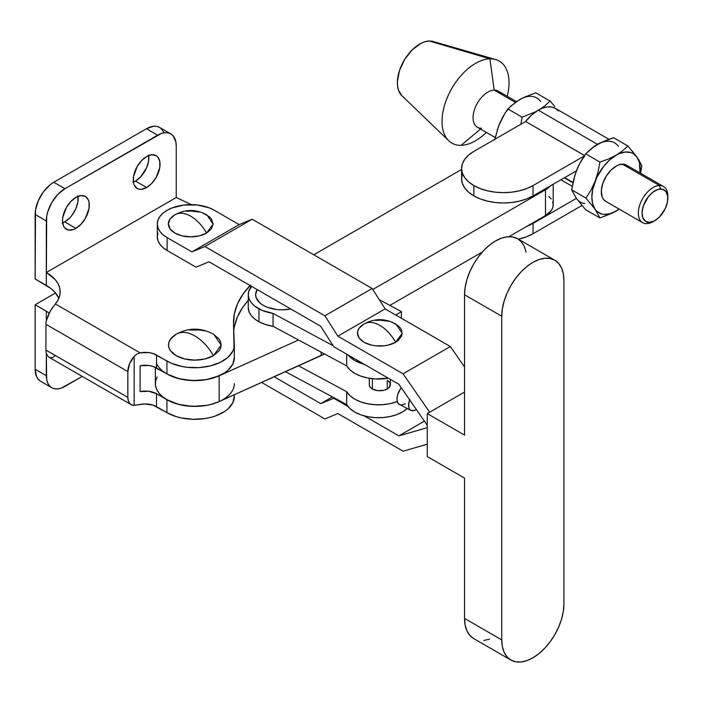 <?xml version="1.0" encoding="UTF-8"?>
<svg xmlns="http://www.w3.org/2000/svg" width="703" height="703" viewBox="0 0 703 703"><rect width="100%" height="100%" fill="white"/><g stroke="black" fill="none" stroke-linecap="round" stroke-linejoin="round"><path stroke-width="1.05" d="M372.397 378.715L372.397 388.996L372.397 378.715M203.176 213.202L209.353 216.77L211.418 219.002L213.123 223.941L211.418 228.888L206.568 233.08A31.152 17.988 -120 0 0 190.75 216.208C196.928 219.881 202.2 225.505 206.568 233.08L213.114 224.143L207.042 215.092C196.489 209.107 185.864 208.967 175.17 214.661A31.152 17.988 -120 0 0 174.924 214.81C179.291 212.288 184.564 212.754 190.75 216.208A31.152 17.988 -120 0 0 175.17 214.661L175.109 214.696M501.757 639.906L464.534 618.42A43.955 25.378 120 0 0 473.637 638.535L469.771 635.327L466.897 630.784L465.131 625.072L464.534 618.42L501.757 639.906L502.355 646.567L504.121 652.279L506.995 656.822L510.861 660.029A43.955 25.378 -60 0 1 501.757 639.906L501.757 316.245L501.757 639.906M532.839 657.85A43.955 25.378 -60 0 1 510.861 660.029L515.571 661.778L520.941 661.989L526.775 660.662L532.839 657.85L538.902 653.658L544.728 648.254L550.106 641.83L554.816 634.651L558.683 626.979L561.556 619.115L563.323 611.364L563.92 604.018L563.92 280.356L563.323 273.695L561.556 267.984L558.683 263.44L554.816 260.233L550.106 258.493L544.728 258.273L538.902 259.6L532.839 262.412L526.775 266.604L520.941 272.008L515.571 278.432L510.861 285.611L506.995 293.283L504.121 301.148L502.355 308.898L501.757 316.245L464.534 294.759L464.534 435.095L427.266 413.584L464.534 392.072L427.266 413.584L427.266 456.563L464.534 478.075L464.534 618.42L464.534 478.075L427.266 456.563L427.266 413.584L464.534 435.095L464.534 294.759L501.757 316.245A43.955 25.378 -60 0 1 520.941 272.008A43.955 25.378 -60 0 1 554.816 260.233A43.955 25.378 -60 0 1 563.92 280.356L563.92 604.018A43.955 25.378 -60 0 1 532.839 657.85M392.274 322.378L398.452 325.946L400.517 328.178L401.791 330.595L401.791 335.639L398.452 340.296L395.666 342.256L388.408 345.05L384.207 345.788L375.481 345.788L371.281 345.05L364.022 342.256L359.171 338.064L357.476 333.117L357.906 330.595L359.171 328.178L364.022 323.986A22.373 12.918 0 0 0 363.548 324.268A22.373 12.918 0 0 0 364.268 342.387A22.373 12.918 0 0 0 395.666 342.256A31.152 17.988 -120 0 0 379.848 325.384C386.026 329.057 391.299 334.681 395.666 342.256L402.213 333.319L396.141 324.268C385.587 318.283 374.963 318.143 364.268 323.837A31.152 17.988 -120 0 0 364.022 323.986C368.39 321.456 373.671 321.921 379.848 325.384A31.152 17.988 -120 0 0 364.268 323.837L364.207 323.872M427.266 444.208L403.074 451.194L337.862 413.549L324.891 418.953L261.639 382.432L324.891 418.953L337.862 413.549L403.074 451.194L427.266 444.208M274.179 376.773L320.7 403.627L332.378 396.887L320.7 403.627L333.723 398.258L320.7 403.627L274.179 376.773M334.303 397.924L333.723 398.258L348.055 406.536L333.723 398.258L334.303 397.924M427.266 427.67L398.865 435.869L424.392 421.132L398.865 435.869L427.266 427.67M167.112 237.588A33.428 19.297 180 0 1 157.323 223.941A33.428 19.297 180 0 1 177.956 206.111A33.428 19.297 180 0 1 214.38 210.294L209.318 207.895L197.271 205.012L184.221 205.012L172.173 207.895L167.112 210.294L162.955 213.22L159.862 216.559L157.964 220.18L157.323 223.941L157.964 227.71L159.862 231.331L162.955 234.661L167.112 237.588L191.875 251.885L204.907 246.516L252.175 219.222L239.152 224.591L191.875 251.885L239.152 224.591L214.38 210.294L239.152 224.591L252.175 219.222L204.907 246.516L324.891 315.796L372.168 288.502L252.175 219.222L372.168 288.502L385.139 308.881L337.862 336.175L324.891 315.796L372.168 288.502L385.139 308.881L337.862 336.175L403.074 373.82L450.351 346.526L385.139 308.881L450.351 346.526L464.534 367.001L450.351 346.526L403.074 373.82L429.665 412.204L403.074 373.82L337.862 336.175L324.891 315.796L204.907 246.516L191.875 251.885L167.112 237.588L167.112 250.488L195.996 267.166L209.019 261.788L320.7 326.262L209.019 261.788L195.996 267.166L167.112 250.488L167.112 237.588M157.323 223.941L157.323 236.841A33.428 19.297 0 0 0 167.112 250.488L162.955 247.561L159.862 244.222L157.964 240.602L157.323 236.841L157.964 233.071M427.266 425.28L398.865 384.286L333.723 346.676L398.865 384.286L427.266 425.28M333.723 346.676L320.7 326.262L333.723 346.676M375.481 320.454L379.848 320.199L388.408 321.183M186.383 211.278L190.75 211.023L199.309 212.007M206.568 233.08L199.309 235.874L190.75 236.858L182.182 235.874L174.924 233.08L170.073 228.888L168.377 223.941L170.073 219.002L174.924 214.81A22.373 12.918 0 0 0 174.449 215.092A22.373 12.918 0 0 0 175.17 233.22A22.373 12.918 0 0 0 206.568 233.08M364.251 415.877L398.865 435.869L364.251 415.877M526.099 252.21L524.333 246.498L521.459 241.946L517.593 238.739L512.882 236.999L507.504 236.788L501.678 238.106L495.615 240.918L489.552 245.11L483.717 250.514L478.348 256.938L473.637 264.117L469.771 271.789L466.897 279.653L465.131 287.404L464.534 294.759A43.955 25.378 120 0 1 483.717 250.514A43.955 25.378 120 0 1 517.593 238.739L554.816 260.233M483.717 640.495L489.552 639.176M390.174 383.513L389.576 387.028L387.291 388.996L387.291 380.402L387.291 388.996L383.873 390.314L377.792 390.657L372.397 388.996A10.527 6.081 180 0 1 369.312 384.699L369.312 378.293M273.063 326.306L273.063 313.415A33.691 19.456 180 0 1 258.959 308.872L258.959 321.763A33.691 19.456 0 0 0 273.063 326.306L265.532 324.531L258.959 321.763L258.959 308.872A33.691 19.456 180 0 1 248.256 294.654A33.691 19.456 180 0 1 251.507 286.314L248.695 291.517L248.273 295.322L249.152 299.1L251.287 302.712L254.6 306.007L262.105 310.366L273.063 313.415L333.099 345.691L273.063 313.415L273.063 326.306L346.693 365.903L273.063 326.306M248.256 294.654L248.256 307.545A33.691 19.456 0 0 0 258.959 321.763L254.6 318.907L251.287 315.603L249.152 312L248.256 307.483M399.366 404.612L397.538 402.459L396.914 398.979L397.573 394.708L401.167 387.617L398.364 392.476L397.081 396.896L397.063 400.851L398.32 403.724L410.886 410.482L413.232 410.842L416.396 409.594L414.691 410.473L410.71 410.385L409.032 408.399L408.619 403.276L409.796 399.199M407.424 408.302L402.775 411.791L396.887 414.594L390.06 416.554L382.634 417.582L375.007 417.617L367.564 416.659L360.674 414.761L354.707 412.011L349.962 408.557L346.693 404.585L346.693 391.685L298.529 365.788L346.693 391.685L349.962 395.666L354.707 399.119L360.674 401.861L367.564 403.759L375.007 404.717L382.634 404.682L390.06 403.663L397.23 401.571A33.691 19.456 180 0 1 346.693 391.685L346.693 404.585L285.488 371.676L346.693 404.585A33.691 19.456 0 0 0 374.734 417.6A33.691 19.456 0 0 0 407.134 408.575M369.312 384.699L370.121 387.028L372.397 388.996A10.527 6.081 180 0 0 383.873 390.314A10.527 6.081 180 0 0 390.376 384.699A10.527 6.081 180 0 0 387.291 380.402L388.601 381.325M388.328 378.205L375.007 378.926L367.564 377.977L360.674 376.07L354.707 373.328L349.962 369.875L346.693 365.903A33.691 19.456 0 0 0 388.328 378.205M395.842 315.058L401.413 311.614L401.413 318.274L401.413 311.614L379.295 299.698L401.413 311.614L395.842 315.058M400.64 405.077L405.332 403.874M348.055 354.953L354.707 360.428L364.251 364.303A33.691 19.456 180 0 1 348.055 354.953M290.743 308.969L281.947 309.847L276.815 309.557L267.325 307.281L263.335 305.392L260.057 303.09L256.129 297.615L255.628 294.654L257.14 289.566A26.319 15.194 0 0 0 263.335 305.392A26.319 15.194 0 0 0 290.743 308.969M346.693 354.163L346.693 365.903L346.693 354.163M410.71 410.385L409.032 408.399L408.461 405.192L409.577 399.752M77.884 195.821L77.884 201.858L75.889 208.589L72.189 214.995L69.869 217.763L64.746 221.902L75.906 228.352A18.955 10.94 -60 0 1 66.433 229.283A18.955 10.94 -60 0 1 63.534 214.099A18.955 10.94 -60 0 1 75.906 197.402L70.783 201.541L66.433 207.403L62.769 217.447L62.505 220.61L63.534 225.944L64.764 227.904L68.463 230.039L73.297 229.565L75.906 228.352L81.038 224.213L85.388 218.343L89.053 208.308L89.053 202.271L88.288 199.801L85.388 196.462L81.038 195.619L75.906 197.402A18.955 10.94 -60 0 1 85.388 196.462A18.955 10.94 -60 0 1 88.288 211.647A18.955 10.94 -60 0 1 75.906 228.352L64.746 221.902A18.955 10.94 120 0 0 77.98 196.392M148.614 154.985L148.614 161.022L146.611 167.762L140.6 176.928L135.468 181.066L146.637 187.516A18.955 10.94 -60 0 1 137.164 188.457A18.955 10.94 -60 0 1 134.255 173.272A18.955 10.94 -60 0 1 146.637 156.567L141.505 160.706L137.164 166.567L133.491 176.611L133.491 182.648L134.255 185.109L137.164 188.457L139.194 189.204L141.505 189.3L146.637 187.516L151.76 183.378L156.11 177.516L159.783 167.472L159.783 161.435L157.78 157.015L156.11 155.627L151.76 154.783L146.637 156.567A18.955 10.94 -60 0 1 156.11 155.627A18.955 10.94 -60 0 1 159.019 170.811A18.955 10.94 -60 0 1 146.637 187.516L135.468 181.066A18.955 10.94 120 0 0 148.711 155.556M213.457 334.197L219.16 339.127L220.654 341.974L221.164 344.936L220.654 347.906L219.16 350.753L213.457 355.683A36.864 21.283 -120 0 0 194.845 335.911C202.095 340.226 208.299 346.816 213.457 355.683L221.164 345.085L213.809 334.4C201.392 327.519 188.931 327.413 176.409 334.083A36.864 21.283 -120 0 0 176.233 334.197C181.383 331.28 187.587 331.851 194.845 335.911A36.864 21.283 -120 0 0 176.409 334.083L176.374 334.11M176.945 333.793L176.233 334.197A26.319 15.194 0 0 0 175.873 334.4A26.319 15.194 0 0 0 176.409 355.788A26.319 15.194 0 0 0 213.457 355.683L204.916 358.978L194.845 360.138L184.766 358.978L176.233 355.683L170.521 350.753L169.028 347.906L168.518 344.936L169.028 341.974L170.521 339.127L176.233 334.197M52.787 307.193L48.885 313.626L46.319 320.788A15.791 9.121 120 0 0 45.941 324.311L127.841 371.588A15.791 9.121 -60 0 1 134.168 356.316L136.857 354.101L140.108 352.88L55.326 303.933L50.115 311.341L46.319 320.788A15.791 9.121 120 0 0 45.941 324.311L45.941 350.094A15.791 9.121 120 0 0 46.319 353.187L46.319 375.674A26.319 15.194 -60 0 0 51.767 387.722A26.319 15.194 -60 0 0 64.931 386.422L82.269 376.413L61.302 388.1L57.804 388.891L54.588 388.768L51.767 387.722L49.456 385.798L47.734 383.082L46.679 379.655L46.319 353.187L47.804 356.166L49.087 357.256L131.109 404.603A15.791 9.121 -60 0 1 127.841 397.38L45.941 350.094A15.791 9.121 120 0 0 46.319 353.187L47.804 356.166L49.105 357.265M219.204 401.562L210.355 404.585L204.81 405.684L199.037 406.29L187.358 406L181.699 405.121L171.365 401.949L156.497 393.724L156.497 406.615A15.791 9.121 0 0 0 140.108 404.462L134.168 405.341A15.791 9.121 -60 0 1 131.109 404.603M234.327 383.627A39.482 22.795 180 0 1 209.951 404.682A39.482 22.795 180 0 1 166.927 399.743L166.927 412.635L152.973 405.086L144.44 403.961L134.168 405.341L134.168 356.316L136.857 354.101L140.108 352.88A15.791 9.121 180 0 1 156.497 355.041L156.497 367.933L156.497 355.041L166.927 361.061L166.927 373.952L156.497 367.933A15.791 9.121 0 0 0 140.108 365.78L140.108 391.571A15.791 9.121 180 0 1 156.497 393.724L148.843 391.281L140.108 391.571L140.108 365.78L148.843 365.49L152.973 366.404L171.365 376.158L181.699 379.33L187.358 380.218L199.037 380.499L204.81 379.892L215.566 377.239L224.503 372.88L228.036 370.182L232.842 364.022L234.31 357.326M234.31 326.904L237.429 316.912L242.834 307.255L248.256 300.392A131.61 75.986 0 0 0 233.774 330.436M163.65 132.076L161.927 129.352L159.607 127.436A26.319 15.194 120 0 0 146.452 128.737L53.762 182.253L64.931 188.694L157.621 135.187L146.452 128.737L53.762 182.253L50.133 184.757L43.419 191.84L38.287 200.733L35.51 210.092L35.15 278.959L35.15 214.485L46.319 220.935A26.319 15.194 -60 0 1 64.931 188.694L53.762 182.253A26.319 15.194 120 0 0 35.15 214.485L46.319 220.935L46.319 285.409L35.15 278.959L51.099 288.634L54.957 292.246L58.859 298.3A47.382 27.355 0 0 0 46.319 285.409L46.679 216.533L47.734 211.893L51.767 202.587L57.804 194.441L64.931 188.694L161.251 133.5L164.739 132.709L167.955 132.832L170.776 133.878L173.096 135.802L175.873 141.944L176.233 145.934L176.233 197.508L46.319 272.509A47.382 27.355 180 0 1 60.194 291.859A47.382 27.355 180 0 1 55.326 303.933L140.108 352.88L148.843 352.598L152.973 353.504L171.365 363.266L181.699 366.43L187.358 367.317L199.037 367.607L210.355 365.903L220.311 362.353L228.036 357.282L232.842 351.131L234.011 347.809L233.528 324.153A131.61 75.986 180 0 1 233.501 322.457A131.61 75.986 180 0 1 250.11 285.506M49.201 313.02L35.15 304.751L55.572 292.966L35.15 304.751L46.319 311.201A47.382 27.355 180 0 1 49.201 313.02M46.319 375.674L35.15 369.224A26.319 15.194 120 0 0 40.598 381.272L38.287 379.356L36.565 376.632L35.15 369.224L35.15 304.751L35.15 369.224L46.319 375.674M170.776 133.878L159.607 127.436L156.787 126.391L153.57 126.259L146.452 128.737L157.621 135.187A26.319 15.194 -60 0 1 170.776 133.878A26.319 15.194 -60 0 1 176.233 145.934L176.233 197.508L46.319 272.509L54.957 279.355L57.795 283.265L59.562 287.386L60.194 291.613L59.685 295.849L58.05 299.988L55.326 303.933M127.841 371.588L129.554 363.732L134.168 356.316L134.168 405.341L131.566 404.84L129.554 403.25L128.271 400.701L127.841 397.38L127.841 371.588L127.841 397.38L45.941 350.094L45.941 324.311L127.841 371.588M50.124 357.678L52.795 357.458L55.326 355.516M46.319 320.788L46.319 311.201L46.319 320.788M62.672 222.913A18.955 10.94 120 0 0 64.746 221.902L62.128 223.115M133.394 182.077A18.955 10.94 120 0 0 135.468 181.066L132.858 182.279M191.348 204.643L176.233 197.508L191.348 204.643M250.409 287.799L250.409 285.682L250.409 287.799M234.31 396.009L232.842 402.705L228.036 408.865L224.503 411.563L215.566 415.921L210.355 417.477L204.81 418.575L193.176 419.296L181.699 418.013L176.33 416.651L166.927 412.635L156.497 406.615L156.497 393.724L166.927 399.743L166.927 412.635A39.482 22.795 0 0 0 209.951 417.582A39.482 22.795 0 0 0 234.327 396.518L234.327 394.743M162.349 370.789L166.927 373.952L166.927 361.061A39.482 22.795 180 0 0 209.951 365.999A39.482 22.795 180 0 0 234.327 344.936A39.482 22.795 180 0 0 234.31 344.426L233.528 324.153L234.31 314.013L237.429 304.021L242.834 294.355L250.409 285.198M189.705 330.032L199.977 330.032L204.916 330.902M157.138 376.87L155.644 380.894L155.433 385.016L156.514 389.093L158.843 392.986L162.349 396.58L166.927 399.743L178.624 404.41L192.429 406.378L206.541 405.394L213.141 403.821L219.143 401.589L219.143 375.797L206.541 379.602L192.429 380.587L178.624 378.618L166.927 373.952A39.482 22.795 0 0 0 209.951 378.891A39.482 22.795 0 0 0 234.327 357.836L234.327 344.936M481.467 128.218A20.87 12.048 -60 0 1 474.49 109.527A20.87 12.048 -60 0 1 494.165 90.116L489.938 58.832L429.305 41.011A31.582 18.234 120 0 0 402.415 63.481A31.582 18.234 120 0 0 401.826 95.634L448.734 140.758A47.382 27.355 -60 0 1 449.604 92.541A47.382 27.355 -60 0 1 489.938 58.832A47.382 27.355 120 0 0 445.289 102.902A47.382 27.355 120 0 0 461.124 145.319A47.382 27.355 -60 0 1 448.734 140.758M461.124 145.319L480.492 129.044L461.124 145.319A47.382 27.355 120 0 0 486.362 132.428A47.382 27.355 -60 0 1 461.124 145.319M516.45 101.601L498.251 91.091A20.87 12.048 120 0 0 494.165 90.116L515.361 102.357L494.165 90.116A20.87 12.048 120 0 0 475.764 106.294A20.87 12.048 120 0 0 477.381 127.243L495.184 137.524M462.407 174.089L461.599 178.799L462.407 183.518L464.788 188.044L468.655 192.227L473.857 195.882A41.855 24.166 0 0 0 533.041 195.882L526.705 198.887L519.464 201.12L511.617 202.499L503.453 202.965L495.281 202.499L487.434 201.12L480.202 198.887L473.857 195.882L473.857 185.566A41.855 24.166 180 0 0 533.041 185.566L533.041 195.882L576.381 170.864L533.041 195.882L533.041 185.566L584.088 156.101L533.041 185.566L526.705 188.571L519.464 190.812L511.617 192.183L503.453 192.648L495.281 192.183L487.434 190.812L480.202 188.571L473.857 185.566A41.855 24.166 180 0 1 461.599 168.483A41.855 24.166 180 0 1 473.857 151.4L525.589 121.531L473.857 151.4L468.655 155.064L464.788 159.238L462.407 163.773L461.599 168.483L461.599 178.799A41.855 24.166 0 0 0 473.857 195.882L473.857 185.566L468.655 181.91L464.788 177.727L462.407 173.202L461.599 168.483M572.91 182.798L564.316 177.833L572.91 182.798M525.624 121.496L584.492 155.486L525.624 121.496L531.696 114.958L538.252 110.134A34.482 19.904 120 0 0 525.624 121.496L584.465 155.53L525.624 121.496M592.392 147.832A34.482 19.904 -60 0 1 597.445 144.308L538.252 110.134L597.445 144.308A34.482 19.904 -60 0 1 601.777 142.252M608.939 139.282L555.493 108.429A34.482 19.904 120 0 0 538.252 110.134L543.015 107.928L547.584 106.891L551.802 107.058L555.493 108.429L558.525 110.942M654.054 221.041A20.87 12.048 -60 0 1 646.742 223.642L649.405 222.315A18.243 10.527 -60 0 1 643.307 205.979A18.243 10.527 -60 0 1 660.504 189.019L659.44 185.539A20.87 12.048 120 0 0 639.765 204.951A20.87 12.048 120 0 0 646.742 223.642A20.87 12.048 -60 0 1 642.656 222.666A20.87 12.048 -60 0 1 641.039 201.717A20.87 12.048 -60 0 1 659.44 185.539L622.401 164.159A20.87 12.048 120 0 0 604 180.337A20.87 12.048 120 0 0 605.617 201.286L642.656 222.666M516.485 101.671L523.348 97.638L535.774 92.787L550.062 101.039L535.774 92.787L523.348 97.638L516.257 101.733L507.83 108.921L502.803 116.909L498.691 125.67L494.824 139.299M554.79 106.496L550.062 101.039L544.755 105.916L550.062 101.039M520.87 124.255L522.127 117.173L507.83 108.921L522.127 117.173L535.835 111.672L522.127 117.173L520.87 124.255M540.625 108.903L544.755 105.916L540.625 108.903M497.285 129.756L500.448 121.619M494.692 139.967L498.691 125.67L505.22 112.832L510.378 106.417L519.649 99.598A34.219 19.754 120 0 1 540.598 101.478M663.527 186.515L626.487 165.126A20.87 12.048 120 0 0 622.401 164.159L659.44 185.539A20.87 12.048 -60 0 1 663.527 186.515A20.87 12.048 -60 0 1 667.815 197.2A20.87 12.048 120 0 0 667.85 196.067A20.87 12.048 120 0 0 659.44 185.539L660.504 189.019A18.243 10.527 -60 0 1 667.85 198.22A18.243 10.527 -60 0 1 654.95 220.557A18.243 10.527 -60 0 1 649.405 222.315L646.742 223.642A20.87 12.048 120 0 0 653.087 221.63L654.95 220.557M649.405 222.315L654.282 220.927L659.265 217.209L665.293 208.606L667.455 202.104L667.718 196.155L666.031 191.647L662.665 189.274L658.122 189.397L653.096 191.998L648.351 196.682L643.307 205.979L642.067 212.324L642.797 217.658L645.372 221.164L649.405 222.315M578.147 200.46L576.486 198.527A34.219 19.754 -60 0 1 576.381 198.378L533.041 223.396L533.041 233.712L581.935 205.487L533.041 233.712L533.041 223.396L576.381 198.378A34.219 19.754 120 0 0 576.486 198.527L571.662 189.836L574.861 175.249L578.147 166.743M518.383 239.196L526.705 236.718L533.041 233.712A41.855 24.166 0 0 1 518.383 239.196M526.705 226.401L533.041 223.396A41.855 24.166 180 0 1 526.767 226.375M572.233 186.286L560.95 179.775L572.233 186.286M584.773 155.969A34.219 19.754 120 0 0 576.486 170.592A34.219 19.754 120 0 0 576.381 170.864A34.219 19.754 -60 0 1 576.486 170.592L580.599 161.822L585.634 153.834L594.061 146.646L600.599 142.937M602.199 142.103L597.445 144.308L592.383 147.832M594.158 146.672L601.144 142.56L613.57 137.7L605.116 140.767L597.445 144.519L590.986 148.922L585.634 153.834L599.923 162.085L598.051 171.892L595.098 181.339L590.986 190.091L585.951 198.088L595.098 209.274L599.923 217.965L612.375 213.097L619.457 209.011L616.056 211.146A34.219 19.754 -60 0 1 595.098 209.274A34.219 19.754 -60 0 1 595.098 181.339A34.219 19.754 -60 0 1 616.056 155.266A34.219 19.754 -60 0 1 637.006 157.138L627.858 145.952L622.55 150.837L616.056 155.266L608.438 158.992L599.923 162.085L608.438 158.992L619.211 153.685L625.31 152.05L630.784 152.533L633.166 153.57L637.006 157.138A34.219 19.754 -60 0 1 640.046 172.956M632.595 151.417L638.632 159.581L641.83 165.829L640.512 173.228L641.83 165.829L637.006 157.138L639.422 162.481L640.038 173M619.176 209.107A34.219 19.754 -60 0 1 616.056 211.146L609.791 213.809L603.956 214.389L601.32 213.879L596.856 211.295L595.098 209.274L592.682 203.932L591.856 197.174L592.682 189.467L596.856 177.279L603.956 165.996L609.791 159.836L622.55 150.837L627.858 145.952L613.57 137.7L627.858 145.952M619.211 209.081L612.375 213.097L599.923 217.965L585.634 209.714L599.923 217.965L595.098 209.274L585.951 198.088L571.662 189.836L585.951 198.088L590.986 190.091L595.098 181.339L598.051 171.892L599.923 162.085L585.634 153.834L580.599 161.822L576.486 170.592L573.543 180.021L571.662 189.836L576.486 198.527L585.634 209.714L576.486 198.527A34.219 19.754 120 0 0 584.773 203.58M618.394 146.391A34.219 19.754 120 0 0 597.445 144.519M628.737 167.165L624.879 164.449L619.677 164.59L616.821 165.741L611.118 169.994L606.171 176.251L602.726 183.571L601.311 190.829L602.146 196.937L603.367 199.248L605.661 201.304M401.888 95.687L398.645 90.617L397.59 86.311L397.388 81.381L399.532 70.388L404.743 59.316L412.23 49.843L420.86 43.419L425.183 41.67L429.305 41.011L433.101 41.477A31.582 18.234 120 0 0 429.305 41.011L489.938 58.832A47.382 27.355 -60 0 1 495.633 59.527A47.382 27.355 -60 0 1 507.232 96.276A47.382 27.355 120 0 0 489.938 58.832L494.165 90.116A20.87 12.048 -60 0 1 501.142 94.149M155.363 367.335L155.363 383.627A39.482 22.795 0 0 0 177.534 404.111A39.482 22.795 0 0 0 219.143 401.589L219.143 375.797L298.529 339.997L219.143 375.797A39.482 22.795 180 0 1 156.497 363.275M553.199 184.248L553.199 204.819A26.319 15.194 0 0 1 545.493 215.566L508.893 236.691L545.493 215.566L545.493 189.775L372.792 289.478L545.493 189.775L550.37 185.882A26.319 15.194 180 0 1 545.493 189.775L545.493 215.566L551.196 210.636L552.699 207.78L553.199 204.819L552.699 201.849M461.599 169.441L313.775 254.785L461.599 169.441M324.435 353.934A39.482 22.795 0 0 1 321.139 355.595L321.139 352.159L321.139 355.595L219.143 401.589L324.698 353.785M389.884 305.401L482.328 252.026L389.884 305.401M551.196 199.002L548.762 196.374M390.376 384.699L390.376 379.383M510.861 660.029L473.637 638.535M363.548 324.268L364.268 323.837M174.449 215.092L175.17 214.661M51.767 387.722L40.598 381.272M175.873 334.4L176.409 334.083M564.658 177.631L572.98 182.446M667.85 196.067L667.85 198.22M495.633 59.527L433.092 41.468"/></g></svg>
